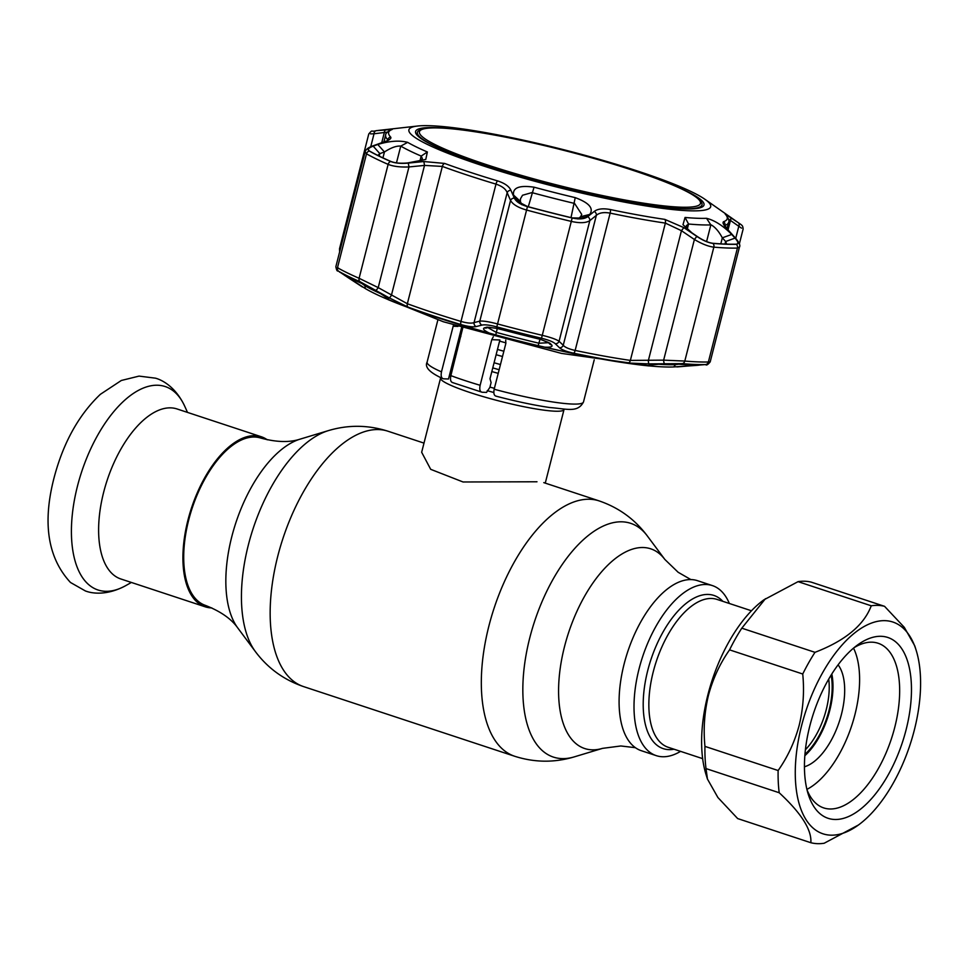 <?xml version="1.0" encoding="UTF-8"?>
<svg xmlns="http://www.w3.org/2000/svg" width="969" height="969" viewBox="0 0 969 969"><rect width="100%" height="100%" fill="white"/><g stroke="black" fill="none" stroke-linecap="round" stroke-linejoin="round"><path stroke-width="1.45" d="M237.817 628.021C231.385 618.888 220.593 611.342 205.416 605.395A88.131 43.29 -71.7 0 1 188.689 520.026A88.131 43.29 -71.7 0 1 260.649 438.024C276.371 442.276 289.537 442.639 300.148 439.127L328.394 430.611A123.099 60.466 -71.7 0 0 248.379 544.869A123.099 60.466 -71.7 0 0 255.453 651.677L237.817 628.021A105.185 51.672 -71.7 0 1 231.773 536.753A105.185 51.672 -71.7 0 1 300.148 439.127M459.5 335.868A63.7 7.74 14.3 0 0 460.832 336.522M497.472 349.434A63.7 7.74 14.3 0 0 503.856 351.226M461.85 327.643A63.7 7.74 14.3 0 0 462.77 328.091M499.604 341.1A63.7 7.74 14.3 0 0 505.939 342.869M458.155 341.136A63.7 7.74 14.3 0 0 459.488 341.791M496.128 354.715A63.7 7.74 14.3 0 0 502.511 356.495M564.031 409.088A63.7 7.74 -165.7 0 1 564.031 409.536A63.7 7.74 -165.7 0 1 554.995 411.195A63.7 7.74 -165.7 0 1 484.645 397.036A63.7 7.74 -165.7 0 1 440.568 378.067A63.7 7.74 -165.7 0 1 440.774 377.668M440.568 378.067L421.66 452.269L430.696 469.323L463.061 481.981L536.996 481.775M500.464 364.538A63.7 7.74 -165.7 0 1 494.081 362.757M457.429 349.833A63.7 7.74 -165.7 0 1 456.108 349.179M267.287 439.805A89.536 43.98 108.3 0 0 261.303 436.753L177 408.942A89.536 43.98 108.3 0 0 103.671 492.191A89.536 43.98 108.3 0 0 120.883 578.99L205.198 606.812A89.536 43.98 108.3 0 0 211.811 607.914M261.303 436.753A89.536 43.98 108.3 0 0 187.974 520.002A89.536 43.98 108.3 0 0 205.198 606.812M805.409 749.74A53.089 26.078 108.3 0 0 826.242 709.635A53.089 26.078 108.3 0 0 828.725 679.099M804.96 754.342A55.209 27.12 108.3 0 0 829.076 710.265A55.209 27.12 108.3 0 0 831.099 675.127M729.354 603.493A89.536 43.98 108.3 0 0 712.397 585.591L697.474 580.673A89.536 43.98 108.3 0 0 624.145 663.922A89.536 43.98 108.3 0 0 641.369 750.721L656.279 755.65A89.536 43.98 108.3 0 0 680.565 751.363M712.397 585.591A89.536 43.98 108.3 0 0 639.068 668.84A89.536 43.98 108.3 0 0 656.279 755.65M884.552 606.328L811.368 582.175A123.862 60.841 108.3 0 0 798.056 581.654L763.79 599.896A111.483 54.761 108.3 0 0 707.903 694.773A111.483 54.761 108.3 0 0 706.098 774.74L707.455 779.064L717.896 797.511L737.663 818.575L810.847 842.715C811.865 829.9 801.315 813.245 779.197 792.739A123.862 60.841 -71.7 0 1 778.131 770.525C787.688 756.971 794.713 741.842 799.219 725.163C803.253 708.412 804.427 691.369 802.744 674.012A123.862 60.841 -71.7 0 1 814.99 652.331C845.247 640.666 863.985 625.15 871.24 605.795A123.862 60.841 -71.7 0 1 884.552 606.328L904.307 627.355L914.76 645.839L916.117 650.151A111.483 54.761 108.3 0 0 860.181 628.917A111.483 54.761 108.3 0 0 801.581 725.684A111.483 54.761 108.3 0 0 858.425 825.007A111.483 54.761 108.3 0 0 914.312 730.117A111.483 54.761 108.3 0 0 916.117 650.151M765.437 598.697L741.806 628.178A123.862 60.841 108.3 0 0 729.56 649.86C719.967 663.499 712.942 678.615 708.472 695.221C704.427 712.058 703.264 729.112 704.947 746.384A123.862 60.841 108.3 0 0 706.013 768.587L707.455 779.064M906.088 729.79A95.204 46.766 -71.7 0 1 856.039 812.434A95.204 46.766 -71.7 0 1 808.267 794.301A95.204 46.766 -71.7 0 1 809.805 726.011A95.204 46.766 -71.7 0 1 857.541 644.979A95.204 46.766 -71.7 0 1 906.088 729.79M853.955 647.764A86.701 42.588 -71.7 0 1 878.084 643.246A86.701 42.588 -71.7 0 1 894.762 727.307A86.701 42.588 -71.7 0 1 823.747 807.928A86.701 42.588 -71.7 0 1 807.056 789.929M858.425 825.007L824.171 843.248A123.862 60.841 -71.7 0 1 810.847 842.715M871.24 605.795L798.056 581.654M814.99 652.331L741.806 628.178M802.744 674.012L729.56 649.86M778.131 770.525L704.947 746.384M779.197 792.739L706.013 768.587M831.814 673.976A56.626 27.81 -71.7 0 1 829.791 710.289A56.626 27.81 -71.7 0 1 804.851 755.687M838.088 664.831A56.626 27.81 -71.7 0 1 841.492 714.153A56.626 27.81 -71.7 0 1 804.452 766.782M853.532 648.128A83.164 40.855 -71.7 0 1 854.912 714.686A83.164 40.855 -71.7 0 1 806.923 789.384M698.225 198.96A145.023 17.636 14.3 0 0 633.302 170.459A145.023 17.636 14.3 0 0 423.55 128.938A145.023 17.636 14.3 0 0 486.632 164.694A145.023 17.636 14.3 0 0 639.637 202.545A145.023 17.636 14.3 0 0 698.225 198.96L699.715 200.377A146.864 17.854 -165.7 0 1 702.016 204.871A146.864 17.854 -165.7 0 1 662.251 207.1M451.239 153.32A146.864 17.854 -165.7 0 1 417.385 132.317A146.864 17.854 -165.7 0 1 421.563 129.471L423.55 128.938M443.669 378.818L442.881 378.637C429.715 372.665 424.458 367.154 427.111 362.091A80.693 9.811 14.3 0 0 441.476 371.854C440.689 376.142 441.416 378.467 443.669 378.818L448.502 379L461.619 327.57M505.721 340.107L505.794 343.632L494.166 389.235C493.378 393.535 494.117 395.861 496.358 396.2L495.886 396.127C515.932 401.396 533.883 405.199 549.738 407.537C567.18 408.857 577.694 413.073 583.495 401.953L594.239 359.79M493.306 336.764L491.755 339.671L480.139 385.287C479.304 389.465 479.958 391.791 482.077 392.239L452.22 382.464M452.802 382.573C450.682 382.137 450.04 379.812 450.864 375.621L462.77 327.922M491.755 339.671L499.883 339.986L489.999 378.746L491.101 382.598L489.878 387.406L486.523 392.409L482.077 392.239M453.48 325.039L441.476 371.854M698.055 365.265L693.743 365.604A3.537 2.689 -94.3 0 1 693.719 365.604L673.37 366.96A172.082 20.918 -165.7 0 1 663.462 366.9A172.082 20.918 -165.7 0 1 651.253 366.088L648.007 365.785C648.346 365.059 651.907 364.538 658.702 364.235L677.367 364.09A200.813 24.407 14.3 0 0 689.746 364.877A200.813 24.407 14.3 0 0 700.054 364.986L698.055 365.265A3.537 2.677 -94.6 0 1 696.917 365.034M541.707 346.539C584.561 356.531 620.245 362.987 648.77 365.907L648.007 365.785A173.209 21.052 14.3 0 1 544.772 347.156L538.17 345.679A172.082 20.918 -165.7 0 1 495.777 334.911L489.284 333.057C483.931 330.465 482.332 328.721 484.488 327.837L486.959 327.171L497.061 328.346A200.813 24.407 14.3 0 0 540.532 339.392L549.871 343.159L551.652 344.916C553.057 346.696 550.767 347.447 544.772 347.156M489.284 333.057A173.209 21.052 14.3 0 1 388.993 299.966L385.928 298.658A172.082 20.918 -165.7 0 1 365.652 288.762L343.329 274.324A200.813 24.407 14.3 0 0 364.126 284.486L380.49 293.534C386.292 297.035 389.126 299.179 388.993 299.966L388.23 299.687C415.071 310.843 449.749 322.265 492.264 333.966M361.376 286.315L362.454 287.006A173.209 21.052 14.3 0 1 361.376 286.315L348.828 278.127M369.492 151.019C367.287 149.505 368.511 147.882 373.174 146.149L377.765 144.478C389.55 140.941 399.519 140.226 407.67 142.358A167.128 20.313 14.3 0 0 427.365 151.976L425.779 159.449L407.586 162.962C400.633 163.579 395.049 163.083 390.858 161.448A206.397 25.085 -165.7 0 1 369.492 151.019L368.971 150.667M527.499 206.53L516.816 200.983L513.522 195.06C512.553 187.695 519.396 185.067 534.052 187.187A167.128 20.313 14.3 0 0 575.235 197.64C589.128 202.8 593.973 208.383 589.746 214.428L584.016 218.122L572.17 217.892A206.397 25.085 -165.7 0 1 527.499 206.53M688.596 210.757A155.718 18.932 -165.7 0 1 494.747 169.563A155.718 18.932 -165.7 0 1 417.578 126.031A155.718 18.932 -165.7 0 1 430.987 125.752A155.718 18.932 -165.7 0 1 579.995 153.974A155.718 18.932 -165.7 0 1 704.863 199.251A155.718 18.932 -165.7 0 1 688.596 210.757M417.578 126.031L380.32 130.209M339.647 251.819L339.501 248.815L368.777 133.94C373.198 128.95 370.146 132.341 376.311 130.67A3.537 2.677 83.4 0 1 376.323 130.658L392.239 129.446A174.723 21.245 14.3 0 0 390.677 137.077C391.633 138.458 389.417 140.117 384.015 142.08L373.21 145.956C368.293 147.785 366.997 149.48 369.31 151.055A206.579 25.109 14.3 0 0 390.701 161.496C395.122 163.216 400.972 163.737 408.276 163.083L423.865 161.544L444.589 163.422A174.723 21.245 14.3 0 0 497.557 180.888C504.667 183.202 509.113 186.327 510.905 190.263L514.333 198.076C516.126 201.746 520.498 204.592 527.451 206.615A206.579 25.109 14.3 0 0 572.17 217.989C579.268 219.515 584.428 219.091 587.662 216.705L594.239 211.448C597.655 208.82 602.997 208.19 610.288 209.534A174.723 21.245 14.3 0 0 664.807 219.382L683.835 227.618L696.832 236.412C702.961 240.494 708.339 242.819 712.942 243.389A206.579 25.109 14.3 0 0 725.672 244.2A206.579 25.109 14.3 0 0 736.27 244.309C738.984 244.006 738.584 241.887 735.083 237.914L727.319 229.326C723.443 225.002 722.208 222.458 723.625 221.695A174.723 21.245 14.3 0 0 725.175 214.052L738.196 222.628A3.537 2.701 -54.6 0 1 738.233 222.652L704.863 199.251M735.023 238.108C738.342 241.887 738.717 243.909 736.137 244.188A206.397 25.085 -165.7 0 1 725.551 244.079A206.397 25.085 -165.7 0 1 712.821 243.28C708.4 242.71 703.288 240.494 697.486 236.63L691.963 232.875L682.988 224.699L685.059 217.468A167.128 20.313 14.3 0 0 696.917 218.255A167.128 20.313 14.3 0 0 706.534 218.316C714.577 220.302 722.983 225.668 731.74 234.437L735.023 238.108L725.648 241.499L722.341 237.829L731.74 234.437M676.895 366.924L676.956 366.924A173.209 21.052 14.3 0 0 677.476 366.888L705.529 364.55A206.47 25.097 -165.7 0 1 694.93 364.441A206.47 25.097 -165.7 0 1 682.212 363.629L649.024 363.884L628.118 363.024A174.626 21.233 -165.7 0 1 573.636 353.188C566.417 351.59 561.693 349.773 559.476 347.726L555.261 343.704C553.081 341.791 548.502 339.962 541.514 338.242A206.47 25.097 -165.7 0 1 496.806 326.88C489.805 325.051 484.863 324.458 481.981 325.087L476.191 326.565C473.163 327.268 468.088 326.601 460.978 324.554A174.626 21.233 -165.7 0 1 408.034 307.088L389.199 297.858L360.129 281.773A206.47 25.097 -165.7 0 1 338.75 271.332L348.804 278.115M720.803 243.849L722.341 237.829C718.901 231.494 715.231 227.206 711.331 224.965L710.846 224.905A173.415 21.076 -165.7 0 1 700.866 224.844A173.415 21.076 -165.7 0 1 688.559 224.021L686.391 225.62L686.5 228.551M658.738 364.247A173.415 21.076 14.3 0 0 665.243 364.61A173.415 21.076 14.3 0 0 675.223 364.659L678.579 364.223M377.765 144.478L384.451 151.963L379.848 153.623L377.801 155.403M586.935 216.681L577.875 218.958L580.649 216.693L581.739 214.44L574.605 203.454A173.415 21.076 -165.7 0 1 531.884 192.601L522.533 195.253L520.486 198.778L520.365 201.382L521.794 204.713L514.987 198.391M455.394 129.18A148.826 18.096 14.3 0 0 436.692 127.642A148.826 18.096 14.3 0 0 415.568 131.53A148.826 18.096 14.3 0 0 518.706 175.837A148.826 18.096 14.3 0 0 682.891 208.868A148.826 18.096 14.3 0 0 703.991 205.053A148.826 18.096 14.3 0 0 670.16 183.928M339.501 248.815L339.949 250.62M628.118 363.024A3.537 2.301 -81.7 0 0 630.359 360.407L663.644 360.141L684.804 361.062A208.795 25.388 14.3 0 0 697.68 361.873A208.795 25.388 14.3 0 0 708.387 361.982L710.192 361.885L739.48 247.01L737.421 248.076A208.795 25.388 -165.7 0 1 713.838 247.156C708.387 246.501 701.907 243.946 694.398 239.488L696.832 236.412M664.383 363.399A3.537 0.69 -92 0 1 663.644 360.141L694.398 239.488L681.449 230.695L665.364 223.1A176.952 21.512 -165.7 0 1 610.143 213.132C603.893 212.005 599.29 212.744 596.359 215.336L589.83 220.617C586.063 223.04 579.971 223.318 571.553 221.465A208.795 25.388 -165.7 0 1 526.349 209.982C518.088 207.596 512.819 204.435 510.554 200.474L507.175 192.674C505.806 188.991 502.063 186.145 495.983 184.122A176.952 21.512 -165.7 0 1 442.348 166.426L424.519 165.408L408.966 166.947C400.282 167.298 393.341 166.438 388.133 164.379A208.795 25.388 -165.7 0 1 366.512 153.817L365.143 151.818L335.843 266.741C337.345 273.561 337.454 269.406 339.744 272.216M741.491 228.151L728.518 219.091M380.817 130.149L376.311 130.67A3.537 2.677 83.4 0 0 374.034 133.783L370.57 133.892M387.309 132.123L374.034 133.783L370.739 146.707M338.387 268.05L337.478 267.723A208.795 25.388 14.3 0 0 359.099 278.285L378.213 287.611L407.343 303.733A176.952 21.512 14.3 0 0 460.99 321.429C467.094 323.161 471.443 323.549 474.059 322.616L479.8 321.127C483.156 320.775 488.994 321.696 497.315 323.888A208.795 25.388 14.3 0 0 542.519 335.383C550.84 337.418 556.351 339.38 559.077 341.27L563.243 345.279C564.988 347.326 568.96 349.046 575.15 350.439A176.952 21.512 14.3 0 0 630.359 360.407L665.364 223.1A3.537 2.301 -81.7 0 0 664.807 219.382M559.476 347.726A3.537 3.295 -46.6 0 0 563.243 345.279L596.359 215.336A3.537 3.004 51.3 0 0 594.239 211.448M555.261 343.704A3.537 3.282 -45.6 0 0 559.077 341.27L589.83 220.617A3.537 2.992 50.8 0 0 587.662 216.705M481.981 325.087A3.537 3.27 -105.1 0 1 479.8 321.127L510.554 200.474A3.537 2.98 156.9 0 1 514.333 198.076M476.191 326.565A3.537 3.282 -104 0 1 474.059 322.616L507.175 192.674A3.537 2.992 156.3 0 1 510.905 190.263M389.199 297.858A3.537 0.727 -59.8 0 0 391.403 295.339L424.519 165.408L423.865 161.544M375.984 290.106A3.537 0.727 -59.4 0 0 378.213 287.611L408.966 166.947L408.276 163.083M520.365 201.382L513.522 195.06M580.649 216.693L589.746 214.428M540.532 339.392L497.109 328.455L488.945 327.292A3.537 3.27 -105.6 0 1 486.959 327.171M488.945 327.292L486.474 327.97A3.537 3.27 -105.3 0 1 484.488 327.837M549.871 343.159A3.537 3.282 135 0 1 548.018 342.275L549.798 344.031A3.537 3.282 134.6 0 0 551.652 344.916M488.679 328.079L496.261 332.367A173.415 21.076 14.3 0 0 538.982 343.22L548.466 342.711M379.206 156.106L379.848 153.623L373.174 146.149M420.861 161.157L422.375 158.589L421.188 156.082A173.415 21.076 -165.7 0 1 400.754 146.101C396.503 145.713 391.064 147.676 384.451 151.963L382.937 157.874M346.042 275.838A3.537 2.713 123.4 0 1 344.794 275.499M350.342 278.079A3.537 2.713 123.1 0 1 348.38 277.837M380.49 293.534A3.537 0.727 120.7 0 1 380.417 293.51L364.489 284.68A3.537 2.81 113.5 0 0 364.841 284.801M362.018 283.602L365.131 285.855A173.415 21.076 14.3 0 0 380.841 293.764M732.298 218.473L730.372 217.117M693.719 365.604A3.537 2.689 -94.3 0 1 691.999 364.974M649.993 364.998L658.775 364.247A3.537 0.69 -92.1 0 1 658.702 364.235M726.641 244.127L725.648 241.499L724.994 244.067M676.604 364.029A3.537 2.834 -85.2 0 0 676.956 364.09L665.303 363.993A3.537 0.69 -92.3 0 1 665.231 363.981M649.024 363.884A3.537 0.69 -91.6 0 1 648.334 360.638L681.449 230.695L683.835 227.618M727.319 229.326A3.537 2.398 137.5 0 1 727.913 229.738L735.713 238.35A3.537 2.398 138.1 0 0 735.083 237.914M728.046 229.895L730.408 220.605A3.537 2.701 -55.3 0 0 729.875 216.777M739.468 247.01L739.468 247.01C740.534 245.593 739.286 242.71 735.713 238.35L738.753 226.467A3.537 2.701 -54.6 0 0 738.233 222.652C742.605 225.644 742.775 225.535 743.126 229.084L739.335 243.958M386.57 129.531A3.537 2.677 84.1 0 0 384.293 132.656L381.738 142.709M384.015 142.08A3.537 2.435 -109.3 0 0 383.264 142.164L372.411 146.04C368.196 147.591 365.761 149.517 365.143 151.818M373.21 145.956A3.537 2.422 -109.9 0 0 372.411 146.04M635.385 747.68L620.838 745.973L602.524 748.359L574.278 756.874A123.099 60.466 -71.7 0 1 529.801 637.723A123.099 60.466 -71.7 0 1 647.219 535.809C634.828 519.263 618.779 507.611 599.06 500.876L543.791 482.635M574.278 756.874C554.474 762.797 534.634 762.603 514.781 756.292A134.485 66.062 -71.7 0 1 488.921 625.901A134.485 66.062 -71.7 0 1 599.06 500.876M514.781 756.292L303.612 686.609A134.485 66.062 -71.7 0 1 277.752 556.23A134.485 66.062 -71.7 0 1 387.891 431.193C368.038 424.882 348.198 424.688 328.394 430.611M602.524 748.359A105.185 51.672 -71.7 0 1 564.527 646.553A105.185 51.672 -71.7 0 1 664.855 559.464L647.219 535.809M499.144 369.71A57.571 7.001 -165.7 0 1 492.761 367.893M456.363 354.06A57.571 7.001 -165.7 0 1 455.103 353.128M498.211 373.356A55.911 6.795 -165.7 0 1 491.84 371.551M455.551 357.222A55.911 6.795 -165.7 0 1 454.425 355.756M494.396 388.339A55.911 6.795 -165.7 0 1 490.096 387.128M451.736 372.193A55.911 6.795 -165.7 0 1 450.609 370.739M493.802 392.506A57.571 7.001 -165.7 0 1 487.225 390.652M450.621 376.759A57.571 7.001 -165.7 0 1 449.313 375.815M184.825 406.447A107.099 52.605 108.3 0 0 130.573 395.4A107.099 52.605 108.3 0 0 77.472 486.123A107.099 52.605 108.3 0 0 125.704 585.651C108.092 595.208 93.169 593.997 85.333 590.92L70.483 582.478C47.747 557.914 42.297 522.945 54.119 477.584C63.36 442.603 78.78 414.841 100.376 394.31L121.331 380.478L139.051 376.105L155.5 378.176C164.149 380.563 176.637 388.763 184.825 406.447L187.501 412.406M674.049 749.207A80.693 39.632 -71.7 0 1 647.764 670.415A80.693 39.632 -71.7 0 1 722.838 601.337M751.447 610.773L717.012 599.411A77.859 38.239 108.3 0 0 653.251 671.808A77.859 38.239 108.3 0 0 668.222 747.293L702.658 758.654M494.166 389.235A80.693 9.811 14.3 0 0 583.495 401.953M450.864 375.621A80.693 9.811 14.3 0 0 480.139 385.287M457.937 326.432L453.092 326.238M705.529 364.55A3.537 3.222 -91.5 0 0 708.387 361.982L737.421 248.076A3.537 3.222 -91.5 0 0 736.27 244.309M673.37 366.96A3.537 3.246 87.8 0 0 675.223 364.659L675.393 363.993M706.595 241.584L710.846 224.905L706.534 218.316M712.942 243.389A3.537 2.834 -85.2 0 1 713.838 247.156L684.804 361.062A3.537 2.834 -85.2 0 1 682.212 363.629M725.175 214.052A3.537 3.452 136.6 0 1 725.684 214.5L725.684 214.5C728.615 218.546 729.584 221.198 728.591 222.434A176.952 21.512 -165.7 0 1 724.921 225.438L724.836 225.801M387.612 140.251L387.745 139.754A176.952 21.512 -165.7 0 1 385.65 135.018L383.894 141.946M369.31 151.055A3.537 3.21 119.6 0 0 366.512 153.817L337.478 267.723A3.537 3.21 -60.4 0 0 338.75 271.332M360.129 281.773A3.537 2.81 -66.5 0 1 359.099 278.285L388.133 164.379A3.537 2.81 113.5 0 1 390.701 161.496M444.589 163.422A3.537 2.265 110.2 0 0 442.348 166.426L407.343 303.733A3.537 2.265 -69.8 0 0 408.034 307.088M460.978 324.554A3.537 1.151 -73.3 0 1 460.99 321.429L495.983 184.122A3.537 1.151 106.7 0 1 497.557 180.888M527.451 206.615L496.806 326.88M541.514 338.242L572.17 217.989M573.636 353.188A3.537 1.187 -78.2 0 0 575.15 350.439L610.143 213.132A3.537 1.187 -78.2 0 0 610.288 209.534M528.287 206.748L534.052 187.187M571.007 217.613L575.235 197.64M548.018 342.275L540.351 339.344M497.254 328.491L495.777 334.911M538.17 345.679L539.975 339.356M407.67 142.358L400.754 146.101L396.478 162.865M427.365 151.976L421.188 156.082L419.831 161.399M364.126 284.486A3.537 2.81 113.5 0 0 364.489 284.68L343.002 274.142M365.337 285.068L365.131 285.855A3.537 3.234 120.3 0 0 365.652 288.762M385.432 296.708A3.537 2.786 113.3 0 0 385.928 298.658M652.597 364.671A3.537 2.81 95.1 0 1 651.253 366.088M687.239 229.229L688.559 224.021L685.059 217.468M700.466 364.974L676.956 364.09A3.537 2.834 -85.2 0 0 677.367 364.09M724.921 225.438A3.537 3.452 -109.7 0 0 723.625 221.695M392.239 129.446A3.537 3.452 -109.7 0 0 391.488 129.616L391.488 129.616C387.455 131.627 385.517 133.431 385.65 135.018M390.677 137.077A3.537 3.452 136.6 0 0 387.745 139.754M423.998 443.112L387.891 431.193M690.861 579.571L678.155 572.279L664.855 559.464M303.612 686.609C283.905 679.875 267.844 668.222 255.453 651.677M564.031 409.536L545.268 483.119M131.396 582.454L125.704 585.651M702.016 204.871L701.386 207.366M417.385 132.317L416.755 134.812M653.082 366.246L561.475 353.406L443.342 321.756L383.106 297.435M427.111 362.091L437.867 319.927M728.591 222.434L726.992 228.708M387.612 298.27L380.417 293.51M665.303 363.993L658.775 364.247M705.686 364.671C706.462 365.567 707.964 364.635 710.192 361.885M727.913 229.738L724.485 225.087L724.437 225.971M387.939 140.517L383.264 142.164"/></g></svg>
